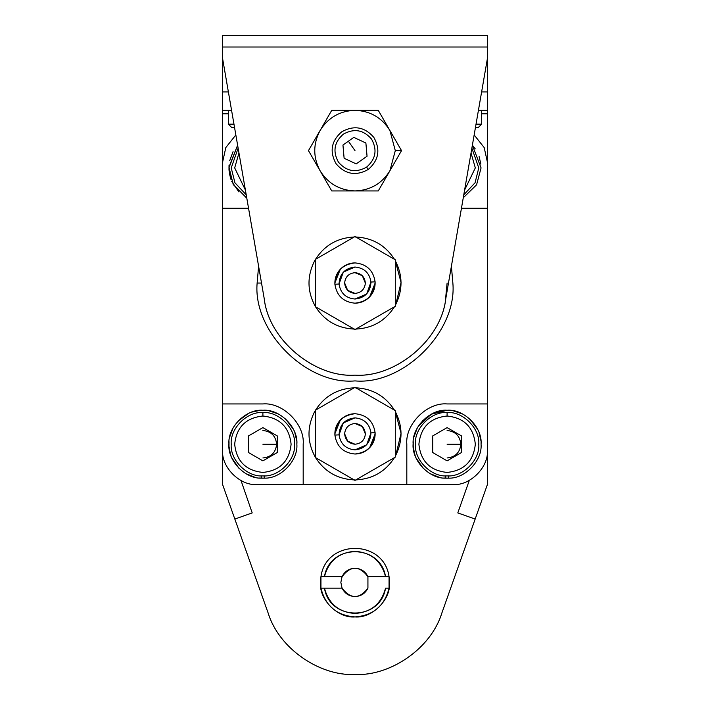 <?xml version="1.0" encoding="UTF-8"?>
<svg xmlns="http://www.w3.org/2000/svg" width="710" height="710" viewBox="0 0 710 710"><rect width="100%" height="100%" fill="white"/><g stroke="black" fill="none" stroke-linecap="round" stroke-linejoin="round"><path stroke-width="1.06" d="M222.594 162.146L225.815 147.573L235.844 134.953L225.815 147.573L222.594 162.146L222.594 208.199L222.594 162.146M264.244 298.777L222.594 58.531L222.594 91.918L222.594 58.531L264.244 298.777C268.549 339.407 314.228 377.853 355 375.146C395.772 377.853 441.451 339.407 445.756 298.777L487.406 58.531L445.756 298.777C441.017 340.995 394.165 377.968 355 375.146C315.835 377.968 268.983 340.995 264.244 298.777L264.599 300.712M355 380.906C306.578 385.281 252.76 331.464 257.135 283.041L258.6 266.188L257.135 283.041C252.76 331.464 306.578 385.281 355 380.906C403.422 385.281 457.24 331.464 452.865 283.041C457.24 331.464 403.422 385.281 355 380.906M451.4 266.188L452.865 283.041L451.4 266.188M447.105 283.041L445.401 300.712M261.52 283.041L257.135 283.041L261.52 283.041M406.812 484.531L257.135 484.531C240.042 486.075 221.05 467.073 222.594 449.989L222.594 208.199L222.594 403.937L262.895 403.937C282.829 402.135 304.989 424.296 303.188 444.229L303.188 484.531L406.812 484.531L406.812 444.229C405.011 424.296 427.171 402.135 447.105 403.937L487.406 403.937L487.406 208.199L461.456 208.199L487.406 208.199L487.406 449.989C488.95 467.073 469.958 486.075 452.865 484.531L406.812 484.531L452.865 484.531C469.958 486.075 488.95 467.073 487.406 449.989L487.406 403.937L447.105 403.937C427.171 402.135 405.011 424.296 406.812 444.229L406.812 484.531M248.544 208.199L222.594 208.199L248.544 208.199M474.156 134.953L484.184 147.573L487.406 162.146L487.406 208.199L487.406 162.146L484.184 147.573L474.156 134.953M257.135 484.531L303.188 484.531L303.188 444.229C304.989 424.296 282.829 402.135 262.895 403.937L222.594 403.937L222.594 449.989C221.05 467.073 240.042 486.075 257.135 484.531M395.852 304.297L395.301 305.336L395.852 304.297C402.907 289.689 402.721 275.169 395.301 260.748C402.721 275.169 402.907 289.689 395.852 304.297L395.301 305.336L395.852 304.297C402.907 289.689 402.721 275.169 395.301 260.748L401.052 282.509L395.852 304.297C402.907 289.689 402.721 275.169 395.301 260.748L401.052 282.509L395.852 304.297M394.467 306.782C385.388 320.813 372.502 328.251 355.808 329.085C372.502 328.251 385.388 320.813 394.467 306.782C385.388 320.813 372.502 328.251 355.808 329.085C372.502 328.251 385.388 320.813 394.467 306.782M354.192 329.085C337.498 328.251 324.612 320.813 315.533 306.782C307.315 292.014 306.853 277.015 314.148 261.777L315.533 259.301C324.612 245.269 337.498 237.832 354.192 236.998C337.498 237.832 324.612 245.269 315.533 259.301L314.148 261.777C306.853 277.015 307.315 292.014 315.533 306.782L315.533 259.301L355 236.528L395.301 259.78L395.301 306.294L355 329.555L315.533 306.782C324.612 320.813 337.498 328.251 354.192 329.085C337.498 328.251 324.612 320.813 315.533 306.782L355 329.555L395.301 306.294L395.301 259.78L355 236.528L315.533 259.301L315.533 306.782C307.315 292.014 306.853 277.015 314.148 261.777L315.533 259.301C324.612 245.269 337.498 237.832 354.192 236.998C337.498 237.832 324.612 245.269 315.533 259.301L314.148 261.777C306.853 277.015 307.315 292.014 315.533 306.782L315.533 259.301L355 236.528L395.301 259.78L395.301 306.294L355 329.555L315.533 306.782C324.612 320.813 337.498 328.251 354.192 329.085M355.808 236.998C372.502 237.832 385.388 245.269 394.467 259.301C385.388 245.269 372.502 237.832 355.808 236.998C372.502 237.832 385.388 245.269 394.467 259.301C385.388 245.269 372.502 237.832 355.808 236.998M344.634 282.953L347.669 290.363L344.634 282.953C345.246 289.236 348.708 292.724 355 293.399C361.212 292.76 364.665 289.334 365.366 283.13L362.331 275.711L365.366 283.13C364.754 276.838 361.292 273.359 355 272.675C348.787 273.323 345.335 276.749 344.634 282.953C345.335 276.749 348.787 273.323 355 272.675L362.357 275.746L355 272.675C348.787 273.323 345.335 276.749 344.634 282.953C345.246 289.236 348.708 292.724 355 293.399L347.643 290.337L355 293.399C361.212 292.76 364.665 289.334 365.366 283.13L362.357 275.746L365.366 283.13C364.665 289.334 361.212 292.76 355 293.399L347.643 290.337L344.634 282.953C345.335 276.749 348.787 273.323 355 272.675L362.357 275.746L355 272.675C361.292 273.359 364.754 276.838 365.366 283.13L362.331 275.711L365.366 283.13C364.665 289.334 361.212 292.76 355 293.399L347.643 290.337L344.634 282.953M375.111 281.808L370.966 282.065C370.354 292.28 365.029 297.934 355 299.034C345.797 298.164 340.472 293.15 339.034 284.018L334.889 284.266C336.7 295.777 343.4 302.087 355 303.188C367.629 301.794 374.339 294.677 375.111 281.808C373.3 270.306 366.6 263.996 355 262.895C342.371 264.28 335.661 271.406 334.889 284.266L339.034 284.018C339.646 273.803 344.971 268.149 355 267.04C364.203 267.918 369.528 272.924 370.966 282.065L375.111 281.808C374.498 294.508 367.789 301.635 355 303.188C343.4 302.087 336.7 295.777 334.889 284.266C335.502 271.575 342.211 264.448 355 262.895C366.6 263.996 373.3 270.306 375.111 281.808C375.359 287.568 373.549 292.582 369.679 296.842C365.65 300.969 360.76 303.09 355 303.188L359.588 302.664L355 303.188C367.629 301.794 374.339 294.677 375.111 281.808L370.966 282.065C369.528 272.924 364.203 267.918 355 267.04L343.347 272.081L339.034 284.018C340.472 293.15 345.797 298.164 355 299.034L366.653 294.002L370.966 282.065C370.354 292.28 365.029 297.934 355 299.034C345.797 298.164 340.472 293.15 339.034 284.018L334.889 284.266C334.641 278.515 336.451 273.501 340.321 269.232C344.35 265.105 349.24 262.993 355 262.895L350.412 263.419L355 262.895C342.371 264.28 335.661 271.406 334.889 284.266C336.7 295.777 343.4 302.087 355 303.188C343.4 302.087 336.7 295.777 334.889 284.266L339.034 284.018C339.646 273.803 344.971 268.149 355 267.04C364.203 267.918 369.528 272.924 370.966 282.065L375.111 281.808C373.3 270.306 366.6 263.996 355 262.895C366.6 263.996 373.3 270.306 375.111 281.808C374.498 294.508 367.789 301.635 355 303.188C360.76 303.09 365.65 300.969 369.679 296.842C365.65 300.969 360.76 303.09 355 303.188C360.76 303.09 365.65 300.969 369.679 296.842L375.146 283.041L369.679 296.842C373.549 292.582 375.359 287.568 375.111 281.808M375.12 281.914L375.066 284.905L375.12 281.914M373.7 290.532L371.01 295.271L373.7 290.532M362.916 301.572L358.097 302.948L362.916 301.572M334.88 284.169L334.934 281.178L334.88 284.169M336.3 275.542L338.989 270.812L336.3 275.542M347.083 264.51L351.903 263.135L347.083 264.51M355 236.989C371.96 237.557 385.077 244.95 394.37 259.15L394.37 259.15C385.077 244.95 371.96 237.557 355 236.989M355 329.094C338.04 328.517 324.923 321.133 315.63 306.933C307.323 292.138 306.827 277.086 314.148 261.777L314.148 261.777C306.827 277.086 307.323 292.138 315.63 306.933C324.923 321.133 338.04 328.517 355 329.094M334.854 283.041L340.321 269.232C344.35 265.105 349.24 262.993 355 262.895C342.211 264.448 335.502 271.575 334.889 284.266C334.641 278.515 336.451 273.501 340.321 269.232C344.35 265.105 349.24 262.993 355 262.895C349.24 262.993 344.35 265.105 340.321 269.232L334.854 283.041M362.331 275.711L365.366 283.13L362.331 275.711M315.533 259.301L315.533 306.782L355 329.555L395.301 306.294L395.301 259.78L355 236.528L315.533 259.301M355 267.04L343.347 272.081L339.034 284.018C340.472 293.15 345.797 298.164 355 299.034L366.653 294.002L370.966 282.065C369.528 272.924 364.203 267.918 355 267.04M395.852 455.128L395.301 456.166L395.852 455.128C402.907 440.519 402.721 426 395.301 411.569C402.721 426 402.907 440.519 395.852 455.128L395.301 456.166L395.852 455.128C402.907 440.519 402.721 426 395.301 411.569L401.052 433.34L395.852 455.128C402.907 440.519 402.721 426 395.301 411.569L401.052 433.34L395.852 455.128M394.467 457.604C385.388 471.644 372.502 479.072 355.808 479.916C372.502 479.072 385.388 471.644 394.467 457.604C385.388 471.644 372.502 479.072 355.808 479.916C372.502 479.072 385.388 471.644 394.467 457.604M354.192 479.916C337.498 479.072 324.612 471.644 315.533 457.604C307.315 442.845 306.853 427.846 314.148 412.608L315.533 410.131C324.612 396.091 337.498 388.663 354.192 387.82C337.498 388.663 324.612 396.091 315.533 410.131L314.148 412.608C306.853 427.846 307.315 442.845 315.533 457.604L315.533 410.131L355 387.349L395.301 410.611L395.301 457.125L355 480.386L315.533 457.604C324.612 471.644 337.498 479.072 354.192 479.916C337.498 479.072 324.612 471.644 315.533 457.604L355 480.386L395.301 457.125L395.301 410.611L355 387.349L315.533 410.131L315.533 457.604C307.315 442.845 306.853 427.846 314.148 412.608L315.533 410.131C324.612 396.091 337.498 388.663 354.192 387.82C337.498 388.663 324.612 396.091 315.533 410.131L314.148 412.608C306.853 427.846 307.315 442.845 315.533 457.604L315.533 410.131L355 387.349L395.301 410.611L395.301 457.125L355 480.386L315.533 457.604C324.612 471.644 337.498 479.072 354.192 479.916M355.808 387.82C372.502 388.663 385.388 396.091 394.467 410.131C385.388 396.091 372.502 388.663 355.808 387.82C372.502 388.663 385.388 396.091 394.467 410.131C385.388 396.091 372.502 388.663 355.808 387.82M347.669 441.194L344.634 433.783C345.246 440.067 348.708 443.546 355 444.229C361.212 443.581 364.665 440.164 365.366 433.961L362.331 426.541L365.366 433.961C364.754 427.668 361.292 424.181 355 423.506C348.787 424.154 345.335 427.571 344.634 433.774C345.335 427.571 348.787 424.154 355 423.506L362.357 426.577L355 423.506C348.787 424.154 345.335 427.571 344.634 433.774L347.669 441.194L344.634 433.774C345.246 440.067 348.708 443.546 355 444.229L347.643 441.158L355 444.229C361.212 443.581 364.665 440.164 365.366 433.961C364.665 440.164 361.212 443.581 355 444.229L347.643 441.158L344.634 433.774C345.335 427.571 348.787 424.154 355 423.506L362.357 426.577L365.366 433.961L362.331 426.541L365.366 433.961C364.754 427.668 361.292 424.181 355 423.506L362.357 426.577L365.366 433.961C364.665 440.164 361.212 443.581 355 444.229L347.643 441.158L344.634 433.774L347.669 441.194M375.111 432.639L370.966 432.887C370.354 443.102 365.029 448.764 355 449.865C345.797 448.986 340.472 443.981 339.034 434.848L334.889 435.097C336.7 446.608 343.4 452.909 355 454.018C367.629 452.625 374.339 445.498 375.111 432.639C373.3 421.128 366.6 414.826 355 413.717C342.371 415.11 335.661 422.237 334.889 435.097L339.034 434.848C339.646 424.633 344.971 418.971 355 417.87C364.203 418.749 369.528 423.755 370.966 432.887L375.111 432.639C374.498 445.33 367.789 452.456 355 454.018C343.4 452.909 336.7 446.608 334.889 435.097C335.502 422.406 342.211 415.279 355 413.717C366.6 414.826 373.3 421.128 375.111 432.639C375.359 438.398 373.549 443.404 369.679 447.673C365.65 451.8 360.76 453.912 355 454.018L359.606 453.486L355 454.018C367.629 452.625 374.339 445.498 375.111 432.639L370.966 432.887C369.528 423.755 364.203 418.749 355 417.87L343.347 422.903L339.034 434.848C340.472 443.981 345.797 448.986 355 449.865L366.653 444.833L370.966 432.887C370.354 443.102 365.029 448.764 355 449.865C345.797 448.986 340.472 443.981 339.034 434.848L334.889 435.097C334.641 429.337 336.451 424.332 340.321 420.063C344.35 415.936 349.24 413.823 355 413.717L350.412 414.249L355 413.717C342.371 415.11 335.661 422.237 334.889 435.097C336.7 446.608 343.4 452.909 355 454.018C343.4 452.909 336.7 446.608 334.889 435.097L339.034 434.848C339.646 424.633 344.971 418.971 355 417.87C364.203 418.749 369.528 423.755 370.966 432.887L375.111 432.639C373.3 421.128 366.6 414.826 355 413.717C366.6 414.826 373.3 421.128 375.111 432.639C374.498 445.33 367.789 452.456 355 454.018C360.76 453.912 365.65 451.8 369.679 447.673C365.65 451.8 360.76 453.912 355 454.018C360.76 453.912 365.65 451.8 369.679 447.673L375.146 433.863L369.679 447.673C373.549 443.404 375.359 438.398 375.111 432.639M375.12 432.745L375.066 435.736L375.12 432.745M373.7 441.363L371.01 446.102L373.7 441.363M362.916 452.394L358.097 453.779L362.916 452.394M334.88 434.99L334.934 431.999L334.88 434.99M336.3 426.373L338.989 421.633L336.3 426.373M347.083 415.341L351.903 413.957L347.083 415.341M355 387.811C371.96 388.388 385.077 395.772 394.37 409.972L394.37 409.972C385.077 395.772 371.96 388.388 355 387.811M355 479.924C338.04 479.348 324.923 471.964 315.63 457.764C307.323 442.969 306.827 427.917 314.148 412.608L314.148 412.608C306.827 427.917 307.323 442.969 315.63 457.764C324.923 471.964 338.04 479.348 355 479.924M334.854 433.863L340.321 420.063C344.35 415.936 349.24 413.823 355 413.717C342.211 415.279 335.502 422.406 334.889 435.097C334.641 429.337 336.451 424.332 340.321 420.063C344.35 415.936 349.24 413.823 355 413.717C349.24 413.823 344.35 415.936 340.321 420.063L334.854 433.863M315.533 410.131L315.533 457.604L355 480.386L395.301 457.125L395.301 410.611L355 387.349L315.533 410.131M355 417.87L343.347 422.903L339.034 434.848C340.472 443.981 345.797 448.986 355 449.865L366.653 444.833L370.966 432.887C369.528 423.755 364.203 418.749 355 417.87M320.947 588.146L320.458 582.395L320.947 576.635L320.947 588.146L342.069 588.146L340.844 582.395L342.069 576.635C344.74 571.31 349.054 568.515 355 568.24C360.946 568.515 365.26 571.31 367.931 576.635L389.053 576.635C383.861 539.005 326.139 539.005 320.947 576.635L324.452 576.635C329.742 543.478 380.258 543.478 385.548 576.635L367.931 576.635L367.931 588.146C365.26 593.471 360.946 596.267 355 596.551C349.054 596.267 344.74 593.471 342.069 588.146L320.947 588.146L320.947 576.635L320.458 582.395C318.914 599.48 337.907 618.481 355 616.937C336.753 615.499 325.402 605.896 320.947 588.146C325.402 605.896 336.753 615.499 355 616.937C373.247 615.499 384.598 605.896 389.053 588.146C384.598 605.896 373.247 615.499 355 616.937C372.093 618.481 391.086 599.48 389.541 582.395L389.053 576.635L389.053 588.146L389.541 582.395L389.053 576.635L385.548 576.635C381.35 560.98 371.161 552.531 355 551.306C338.839 552.531 328.65 560.98 324.452 576.635L320.947 576.635C326.139 539.005 383.861 539.005 389.053 576.635L389.053 588.146L385.548 588.146C380.258 621.303 329.742 621.303 324.452 588.146C328.65 603.802 338.839 612.251 355 613.476C371.161 612.251 381.35 603.802 385.548 588.146L389.053 588.146M342.069 576.635L324.452 576.635L342.069 576.635L340.844 582.395L342.069 588.146C350.687 599.293 359.313 599.293 367.931 588.146L367.931 576.635C359.313 565.488 350.687 565.488 342.069 576.635M222.754 484.983L234.833 519.063L252.201 512.913L234.833 519.063L222.594 484.531L222.594 403.937L222.594 484.531M241.018 480.537L252.201 512.913L241.018 480.537M468.982 481.362L457.799 512.913L468.982 481.362M475.167 519.063L457.799 512.913L475.167 519.063L487.406 484.531L487.406 403.937L487.406 484.531L441.815 613.156C430.349 649.969 388.76 676.275 355 674.5C321.239 676.275 279.651 649.969 268.185 613.156L234.833 519.063L268.185 613.156C278.666 647.742 318.905 676.177 355 674.5C391.095 676.177 431.334 647.742 441.815 613.156L475.167 519.063M487.406 208.199L487.406 110.334L478.425 110.334L487.406 110.334L487.406 35.5L222.594 35.5L222.594 47.011L487.406 47.011L222.594 47.011L222.594 35.5L487.406 35.5L487.406 91.918L481.62 91.918L487.406 91.918L487.406 208.199M222.594 127.605L222.594 208.199L222.594 127.605M478.194 510.517L487.406 484.531M341.776 131.785C353.988 125.004 364.683 126.886 373.851 137.412C380.631 149.624 378.749 160.309 368.224 169.486C356.012 176.266 345.317 174.385 336.149 163.859C329.369 151.647 331.25 140.953 341.776 131.785C331.25 140.953 329.369 151.647 336.149 163.859C345.317 174.385 356.012 176.266 368.224 169.486L366.582 167.152C375.803 159.111 377.454 149.748 371.516 139.053C363.476 129.832 354.112 128.182 343.418 134.119C334.197 142.16 332.546 151.523 338.484 162.217C346.524 171.438 355.887 173.089 366.582 167.152C355.887 173.089 346.524 171.438 338.484 162.217C332.546 151.523 334.197 142.16 343.418 134.119C354.112 128.182 363.476 129.832 371.516 139.053C377.454 149.748 375.803 159.111 366.582 167.152L368.224 169.486C378.749 160.309 380.631 149.624 373.851 137.412C364.683 126.886 353.988 125.004 341.776 131.785M367.052 156.244L365.881 143.003L353.828 137.394L342.948 145.026L344.119 158.268L356.171 163.877L367.052 156.244L356.171 163.877L344.119 158.268L342.948 145.026L353.828 137.394L365.881 143.003L367.052 156.244M348.388 141.21L355 150.635L348.388 141.21M368.224 169.486L368.889 168.998M320.103 170.782C328.171 183.668 339.806 190.387 355 190.937C370.194 190.387 381.829 183.668 389.896 170.782L395.301 150.635L389.896 130.489C381.829 117.603 370.194 110.884 355 110.334C339.806 110.884 328.171 117.603 320.103 130.489C312.977 143.917 312.977 157.354 320.103 170.782C312.977 157.354 312.977 143.917 320.103 130.489L308.468 150.635L331.739 190.937L355 190.937C339.806 190.387 328.171 183.668 320.103 170.782L308.468 150.635L320.103 130.489C328.171 117.603 339.806 110.884 355 110.334L331.739 110.334L320.103 130.489L331.739 110.334L355 110.334C370.194 110.884 381.829 117.603 389.896 130.489L378.261 110.334L355 110.334L378.261 110.334L389.896 130.489L395.301 150.635L389.896 170.782C381.829 183.668 370.194 190.387 355 190.937L378.261 190.937L401.532 150.635L395.301 150.635L401.532 150.635L389.896 130.489L401.532 150.635L378.261 190.937L331.739 190.937L308.468 150.635L331.739 190.937L355 190.937L331.739 190.937L320.103 170.782M401.532 150.635L378.261 190.937L401.532 150.635L389.896 130.489L401.532 150.635M378.261 190.937L355 190.937L378.261 190.937M389.896 130.489L378.261 110.334L389.896 130.489M355 110.334L378.261 110.334L355 110.334M320.103 130.489L331.739 110.334L320.103 130.489M222.594 58.531L222.594 47.011L222.594 58.531M222.594 91.918L228.38 91.918L222.594 91.918L222.594 113.795L228.354 113.795L222.594 113.795L222.594 208.199L222.594 91.918M231.806 127.605L228.354 124.152L231.806 127.605L234.575 127.605L231.806 127.605M233.972 124.152L228.354 124.152L233.972 124.152M228.354 110.334L228.354 124.152L228.354 110.334M481.646 110.334L481.646 124.152L476.028 124.152L481.646 124.152L478.194 127.605L475.425 127.605L478.194 127.605M481.646 113.795L487.406 113.795L481.646 113.795M231.575 110.334L222.594 110.334L231.575 110.334M222.594 403.937L222.594 449.989L222.594 403.937M487.406 403.937L487.406 449.989M222.594 113.795L222.594 208.199M245.394 190.031L234.682 167.906L238.968 152.961L234.682 167.906L245.394 190.031M238.134 148.168L231.229 167.906L234.948 182.79L246.228 194.824L234.948 182.79L231.229 167.906L238.134 148.168M475.318 167.906L464.606 190.031L475.318 167.906L471.032 152.961L475.318 167.906M463.772 194.824L475.052 182.79L478.771 167.906L471.866 148.168L478.771 167.906L475.052 182.79L463.772 194.824M262.895 430.491C271.176 431.361 275.755 435.94 276.634 444.229C275.755 452.518 271.176 457.098 262.895 457.968M291.1 444.229C289.307 461.243 279.9 470.641 262.895 472.434C245.882 470.641 236.474 461.243 234.682 444.229C236.474 427.216 245.882 417.817 262.895 416.024L262.895 412.563C247.231 411.152 229.818 428.565 231.229 444.229C229.818 459.894 247.231 477.306 262.895 475.895C278.56 477.306 295.972 459.894 294.552 444.229C295.972 428.565 278.56 411.152 262.895 412.563L262.895 416.024C279.9 417.817 289.307 427.216 291.1 444.229C289.307 427.216 279.9 417.817 262.895 416.024C245.882 417.817 236.474 427.216 234.682 444.229C236.474 461.243 245.882 470.641 262.895 472.434C279.9 470.641 289.307 461.243 291.1 444.229M262.895 427.615L277.282 435.922L277.282 452.536L262.895 460.852L248.5 452.536L248.5 435.922L262.895 427.615L248.5 435.922L248.5 452.536L262.895 460.852L277.282 452.536L277.282 435.922L262.895 427.615M294.552 444.229C295.972 459.894 278.56 477.306 262.895 475.895C247.231 477.306 229.818 459.894 231.229 444.229C229.818 428.565 247.231 411.152 262.895 412.563C278.56 411.152 295.972 428.565 294.552 444.229M277.282 444.229L262.895 444.229L277.282 444.229M447.105 430.491C455.394 431.361 459.973 435.94 460.843 444.229C459.973 452.518 455.394 457.098 447.105 457.968M475.318 444.229C473.526 461.243 464.118 470.641 447.105 472.434C430.1 470.641 420.693 461.243 418.9 444.229C420.693 427.216 430.1 417.817 447.105 416.024L447.105 412.563C431.44 411.152 414.028 428.565 415.448 444.229C414.028 459.894 431.44 477.306 447.105 475.895C462.769 477.306 480.182 459.894 478.771 444.229C480.182 428.565 462.769 411.152 447.105 412.563L447.105 416.024C464.118 417.817 473.526 427.216 475.318 444.229C473.526 427.216 464.118 417.817 447.105 416.024C430.1 417.817 420.693 427.216 418.9 444.229C420.693 461.243 430.1 470.641 447.105 472.434C464.118 470.641 473.526 461.243 475.318 444.229M447.105 427.615L461.5 435.922L461.5 452.536L447.105 460.852L432.718 452.536L432.718 435.922L447.105 427.615L432.718 435.922L432.718 452.536L447.105 460.852L461.5 452.536L461.5 435.922L447.105 427.615M478.771 444.229C480.182 459.894 462.769 477.306 447.105 475.895C431.44 477.306 414.028 459.894 415.448 444.229C414.028 428.565 431.44 411.152 447.105 412.563C462.769 411.152 480.182 428.565 478.771 444.229M461.5 444.229L447.105 444.229L461.5 444.229M246.734 197.779L233.395 184.742L228.931 167.906L237.619 145.213L228.939 167.099L233.217 184.423L245.944 197.345M238.871 191.913L231.717 181.396M230.484 178.059L228.993 170.036L229.028 165.341M229.694 160.744L233.058 151.665M229.383 173.462L231.078 179.799M472.381 145.213L481.069 167.906L472.381 145.213L475.247 148.887M479.064 156.404L480.865 164.161M481.069 167.906L476.579 184.795L463.266 197.779L476.579 184.795L481.069 167.906M264.502 478.158L264.502 475.851L264.502 478.158C280.858 478.744 298.218 460.541 296.86 444.229C298.218 460.541 280.858 478.744 264.502 478.158M264.218 478.167L261.28 478.158L261.28 475.851L261.28 478.158L262.895 478.194L264.218 478.167L264.218 475.869L264.218 478.167L259.523 478.025M254.943 477.253L245.944 473.668M239.057 468.431L231.717 457.719M230.484 454.382L228.993 446.359L229.028 441.664M229.694 437.067L233.058 427.988M238.134 420.977L248.669 413.389M252.112 412.022L259.958 410.389M260.108 410.38L264.697 410.309M269.259 410.868L278.418 414.019M285.553 418.927L293.39 429.275M294.836 432.692L296.647 440.484M261.28 478.158C244.719 478.709 227.546 460.337 228.931 444.229C227.404 427.429 246.086 408.747 262.895 410.265C279.696 408.747 298.377 427.429 296.86 444.229L296.851 443.422C297.889 426.834 279.447 408.827 262.895 410.265C246.334 408.827 227.892 426.834 228.939 443.422C227.102 459.938 244.675 478.806 261.28 478.158M273.03 411.818L271.078 411.267M229.383 449.785L231.078 456.122M448.72 478.158L448.72 475.851L448.72 478.158C465.077 478.744 482.436 460.541 481.069 444.229C482.436 460.541 465.077 478.744 448.72 478.158M448.427 478.167L445.498 478.158L445.498 475.851L445.498 478.158L447.105 478.194L448.427 478.167L448.427 475.869L448.427 478.167L443.741 478.025M439.162 477.253L430.162 473.668M423.275 468.431L415.936 457.719M414.693 454.382L413.211 446.359L413.238 441.664M413.903 437.067L417.276 427.988M422.352 420.977L432.887 413.389M436.33 412.022L444.167 410.389M444.327 410.38L448.915 410.309M453.477 410.868L462.636 414.019M469.763 418.927L477.608 429.275M479.055 432.692L480.865 440.484M445.498 478.158C428.938 478.709 411.764 460.337 413.14 444.229C411.623 427.429 430.304 408.747 447.105 410.265C463.914 408.747 482.596 427.429 481.069 444.229L481.06 443.422C482.108 426.834 463.666 408.827 447.105 410.265C430.553 408.827 412.111 426.834 413.149 443.422C411.321 459.938 428.893 478.806 445.498 478.158M457.249 411.818L454.16 411.001M447.211 410.265L431.21 414.214L418.314 426.222M413.602 449.785L415.297 456.122"/></g></svg>
